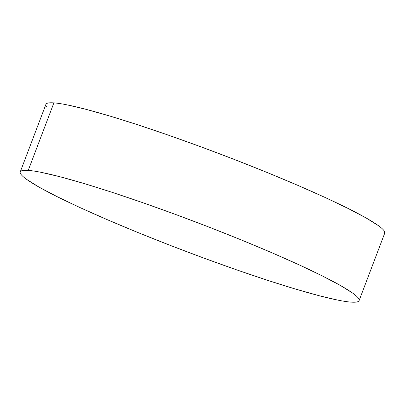 <?xml version="1.0" encoding="UTF-8"?>
<svg xmlns="http://www.w3.org/2000/svg" width="405" height="405" viewBox="0 0 405 405"><rect width="100%" height="100%" fill="white"/><g stroke="black" fill="none" stroke-linecap="round" stroke-linejoin="round"><path stroke-width="0.61" d="M359.098 300.621L384.75 233.098A181.237 15.481 -159.2 0 0 244.2 163.306A181.237 15.481 -159.2 0 0 53.885 102.88L28.239 170.399L53.885 102.88A181.237 15.481 -159.2 0 0 45.902 104.379L20.25 171.902A181.237 15.481 20.8 0 1 28.239 170.399A181.237 15.481 20.8 0 1 218.553 230.83A181.237 15.481 20.8 0 1 359.098 300.621A181.237 15.481 20.8 0 1 351.115 302.12A181.237 15.481 20.8 0 1 160.8 241.694A181.237 15.481 20.8 0 1 20.25 171.902M384.725 233.164L384.259 231.007C383.338 229.579 381.348 227.762 378.28 225.565L366.039 217.936L348.001 208.418L324.871 197.372L297.528 185.232L267.027 172.454L234.541 159.535L201.31 146.964L168.622 135.235L137.73 124.796L109.821 116.043L85.961 109.315L67.078 104.87C61.676 103.786 57.282 103.123 53.885 102.88C50.493 102.632 48.165 102.814 46.904 103.417C45.643 104.024 45.471 105.042 46.393 106.469M28.239 170.399C24.842 170.156 22.513 170.338 21.252 170.94C19.992 171.548 19.82 172.56 20.741 173.993C21.662 175.421 23.652 177.238 26.72 179.435L38.961 187.064L56.999 196.582L80.129 207.628L107.472 219.768L137.973 232.546L170.459 245.465L203.69 258.036L236.378 269.765L267.27 280.204L295.179 288.957L319.039 295.685L337.922 300.13C343.324 301.214 347.718 301.877 351.115 302.12C354.507 302.368 356.835 302.186 358.096 301.583C359.356 300.976 359.529 299.958 358.607 298.531C357.691 297.098 355.696 295.285 352.628 293.083L340.387 285.459L322.355 275.942L299.224 264.895L271.882 252.75L241.38 239.973L208.889 227.053L175.664 214.488L142.975 202.758L112.079 192.314L84.169 183.561L60.315 176.833L41.426 172.388C36.03 171.305 31.63 170.642 28.239 170.399"/></g></svg>
